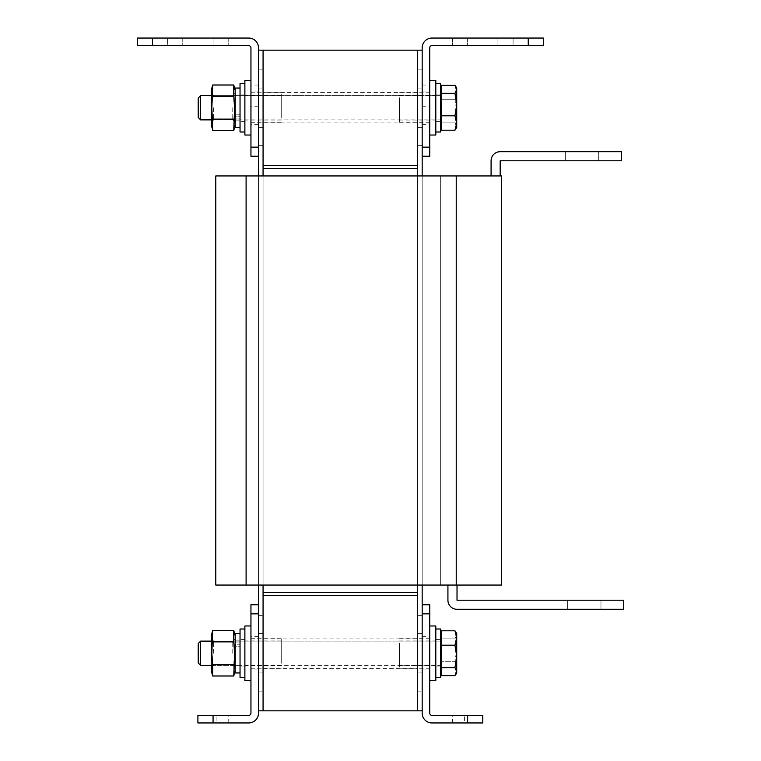 <?xml version="1.0" encoding="UTF-8"?>
<svg xmlns="http://www.w3.org/2000/svg" width="761" height="761" viewBox="0 0 761 761"><rect width="100%" height="100%" fill="white"/><g stroke="black" fill="none" stroke-linecap="round" stroke-linejoin="round"><path stroke-width="0.57" stroke-dasharray="3.81 2.85" d="M263.068 107.748L263.068 122.901L263.068 107.748M417.627 107.748L417.627 122.901L417.627 107.748M258.521 156.243L258.521 47.857A9.807 9.807 0 0 0 248.714 38.05L137.303 38.05L137.303 45.622L248.714 45.622A2.235 2.235 0 0 1 250.949 47.857L250.949 156.243L258.521 156.243L258.521 50.169L263.068 50.169L263.068 165.337L417.627 165.337L417.627 50.169L263.068 50.169L263.068 710.831L422.174 710.831L422.174 604.757L422.174 613.851L429.746 613.851L429.746 604.757L422.174 604.757M263.068 592.638L417.627 592.638L417.627 168.362L417.627 592.638L417.627 168.362L417.627 592.638L263.068 592.638L263.068 168.362L417.627 168.362L417.627 592.638L263.068 592.638L417.627 592.638L263.068 592.638L263.068 168.362L417.627 168.362L263.068 168.362L263.068 592.638L263.068 168.362L417.627 168.362L263.068 168.362L263.068 592.638M417.627 585.057L417.627 175.943L417.627 585.057M263.068 585.057L263.068 175.943L263.068 585.057M417.627 653.252L417.627 638.098L417.627 653.252M263.068 653.252L263.068 638.098L263.068 653.252M422.174 156.243L429.746 156.243L429.746 147.149L422.174 147.149L422.174 156.243L422.174 50.169L417.627 50.169L417.627 710.831L417.627 50.169L417.627 710.831L417.627 50.169L417.627 710.831L417.627 595.663L263.068 595.663L263.068 710.831L263.068 50.169L263.068 710.831L263.068 50.169L263.068 710.831L258.521 710.831L258.521 604.757L250.949 604.757L250.949 713.143A2.235 2.235 0 0 1 248.714 715.378L197.908 715.378L197.908 722.95L248.714 722.95A9.807 9.807 0 0 0 258.521 713.143L258.521 604.757M417.627 145.636L417.627 69.869L417.627 127.448L422.174 127.448L422.174 145.636L422.174 69.869L422.174 145.636L422.174 69.869L422.174 145.636L422.174 69.869L422.174 127.448L417.627 127.448L417.627 145.636L422.174 145.636L417.627 145.636L417.627 69.869L417.627 145.636L422.174 145.636M417.627 691.131L417.627 672.943L422.174 672.943L422.174 691.131L422.174 615.364L422.174 691.131L422.174 615.364L422.174 691.131L422.174 615.364L422.174 672.943L417.627 672.943L417.627 691.131L422.174 691.131L417.627 691.131L417.627 615.364L417.627 691.131L422.174 691.131M422.174 585.057L422.174 175.943M422.174 50.169L417.627 50.169L422.174 50.169L417.627 50.169L422.174 50.169L422.174 710.831L422.174 50.169L422.174 710.831L422.174 50.169L422.174 710.831L417.627 710.831L422.174 710.831M417.627 633.552L417.627 672.943L417.627 615.364L417.627 633.552L422.174 633.552L417.627 633.552M258.521 145.636L258.521 69.869L258.521 127.448L263.068 127.448L263.068 145.636L263.068 69.869L263.068 145.636L263.068 69.869L263.068 145.636L263.068 69.869L263.068 127.448L258.521 127.448L258.521 145.636L263.068 145.636L258.521 145.636L258.521 69.869L258.521 145.636L263.068 145.636M258.521 691.131L258.521 672.943L263.068 672.943L263.068 691.131L263.068 615.364L263.068 691.131L263.068 615.364L263.068 691.131L263.068 615.364L263.068 672.943L258.521 672.943L258.521 691.131L263.068 691.131L258.521 691.131L258.521 615.364L258.521 691.131L263.068 691.131M258.521 50.169L263.068 50.169L258.521 50.169L258.521 710.831L258.521 50.169L258.521 710.831L263.068 710.831L258.521 710.831L258.521 50.169L263.068 50.169L258.521 50.169L258.521 710.831L263.068 710.831L258.521 710.831M258.521 585.057L258.521 175.943L440.353 175.943L258.521 175.943L440.353 175.943L258.521 175.943L440.353 175.943L258.521 175.943L258.521 585.057L440.353 585.057L258.521 585.057L258.521 175.943L258.521 585.057L440.353 585.057L440.353 175.943L440.353 585.057L258.521 585.057L258.521 175.943L258.521 585.057L440.353 585.057L440.353 175.943L440.353 585.057L258.521 585.057L258.521 175.943M258.521 633.552L258.521 672.943L258.521 615.364L258.521 633.552L263.068 633.552L258.521 633.552M464.6 722.95L452.472 722.95L464.6 722.95L464.6 715.378L452.472 715.378L464.6 715.378M452.472 722.95L452.472 715.378M429.746 653.252L429.746 636.577L429.746 653.252M422.174 653.252L422.174 636.577L422.174 653.252M429.746 613.851L429.746 713.143A2.235 2.235 0 0 0 431.982 715.378L467.625 715.378L467.625 722.95L431.982 722.95A9.807 9.807 0 0 1 422.174 713.143L422.174 613.851M467.625 722.95L482.778 722.95L482.778 715.378L467.625 715.378M216.095 722.95L228.214 722.95L216.095 722.95L216.095 715.378L228.214 715.378L216.095 715.378M228.214 722.95L228.214 715.378M250.949 653.252L250.949 636.577L250.949 653.252M258.521 653.252L258.521 636.577L258.521 653.252M513.085 45.622L452.472 45.622L513.085 45.622L452.472 45.622L513.085 45.622L513.085 38.05L452.472 38.05L513.085 38.05L513.085 45.622M513.085 38.05L452.472 38.05L513.085 38.05M429.746 107.748L429.746 124.424L429.746 107.748M422.174 107.748L422.174 124.424L422.174 107.748M429.746 95.629L429.746 85.023L429.746 95.629M422.174 95.629L422.174 85.023L422.174 95.629M422.174 147.149L422.174 47.857A9.807 9.807 0 0 1 431.982 38.05L528.239 38.05L528.239 45.622L431.982 45.622A2.235 2.235 0 0 0 429.746 47.857L429.746 147.149M528.239 45.622L543.392 45.622L543.392 38.05L528.239 38.05M167.601 45.622L228.214 45.622L167.601 45.622L228.214 45.622L167.601 45.622L167.601 38.05L228.214 38.05L167.601 38.05L167.601 45.622M167.601 38.05L228.214 38.05L167.601 38.05M250.949 107.748L250.949 124.424L250.949 107.748M258.521 107.748L258.521 124.424L258.521 107.748M250.949 95.629L250.949 85.023L250.949 95.629M258.521 95.629L258.521 85.023L258.521 95.629M565.328 160.79L598.669 160.79L565.328 160.79L565.328 151.696L598.669 151.696L565.328 151.696L598.669 151.696L565.328 151.696L598.669 151.696L565.328 151.696L565.328 160.79L598.669 160.79L598.669 151.696L598.669 160.79L565.328 160.79L598.669 160.79L565.328 160.79L565.328 151.696M600.971 609.304L600.971 600.21L567.639 600.21L600.971 600.21L600.971 609.304L567.639 609.304L600.971 609.304L567.639 609.304L600.971 609.304L567.639 609.304L600.971 609.304L567.639 609.304L567.639 600.21L600.971 600.21L567.639 600.21L567.639 609.304L567.639 600.21L600.971 600.21L600.971 609.304L567.639 609.304M491.083 175.943L491.083 160.79A9.094 9.094 0 0 1 500.177 151.696L621.395 151.696L500.177 151.696A9.094 9.094 0 0 0 491.083 160.79A9.094 9.094 0 0 1 500.177 151.696L621.395 151.696L621.395 160.79L500.177 160.79L621.395 160.79L500.177 160.79L621.395 160.79L621.395 151.696L500.177 151.696A9.094 9.094 0 0 0 491.083 160.79A9.094 9.094 0 0 1 500.177 151.696L621.395 151.696L621.395 160.79L621.395 151.696L621.395 160.79L500.177 160.79L500.177 175.943L491.083 175.943L500.177 175.943L491.083 175.943L500.177 175.943L491.083 175.943L500.177 175.943L500.177 160.79L500.177 175.943M456.229 585.057L215.791 585.057L215.791 175.943L215.791 585.057L246.098 585.057L215.791 585.057L246.098 585.057L215.791 585.057L215.791 175.943L501.689 175.943L215.791 175.943L501.689 175.943L215.791 175.943L501.689 175.943L501.689 585.057L456.229 585.057L501.689 585.057L501.689 175.943L501.689 585.057L456.229 585.057L501.689 585.057L501.689 175.943L501.689 585.057L246.098 585.057L456.229 585.057L246.098 585.057L456.229 585.057L456.229 175.943M447.925 585.057L447.925 600.21A9.094 9.094 0 0 0 457.019 609.304L623.697 609.304L623.697 600.21L623.697 609.304L623.697 600.21L623.697 609.304L457.019 609.304A9.094 9.094 0 0 1 447.925 600.21A9.094 9.094 0 0 0 457.019 609.304A9.094 9.094 0 0 1 447.925 600.21A9.094 9.094 0 0 0 457.019 609.304L623.697 609.304L623.697 600.21L457.019 600.21L457.019 585.057L447.925 585.057L457.019 585.057L447.925 585.057L457.019 585.057L447.925 585.057L457.019 585.057L457.019 600.21L457.019 585.057M623.697 600.21L457.019 600.21L623.697 600.21M598.669 160.79L598.669 151.696M215.791 585.057L215.791 175.943L215.791 585.057M440.353 585.057L440.353 175.943L440.353 585.057M600.971 600.21L567.639 600.21M399.439 643.254L399.439 668.253L399.439 643.254M429.746 663.25L429.746 638.251L429.746 663.25M435.806 645.071L435.806 665.523L435.806 645.071M399.439 645.071L399.439 665.523L399.439 645.071M429.746 671.43L429.746 625.97L429.746 671.43M429.746 625.97L435.806 625.97L435.806 680.524L435.806 625.97L435.806 680.524L435.806 625.97L435.806 680.524L429.746 680.524M440.657 642.703L440.657 666.883L440.657 642.703M435.806 642.703L435.806 666.883L435.806 642.703M435.806 671.992L435.806 629.005L435.806 671.992M440.657 629.005L435.806 629.005L440.657 629.005L440.657 677.49L440.657 629.005L440.657 677.49L440.657 629.005L440.657 677.49L435.806 677.49L440.657 677.49M240.038 663.792L240.038 639.611L240.038 663.792M244.88 663.792L244.88 639.611L244.88 663.792M244.88 634.503L244.88 677.49L244.88 634.503M240.038 677.49L244.88 677.49L240.038 677.49L240.038 629.005L240.038 677.49L240.038 629.005L240.038 677.49L240.038 629.005L244.88 629.005L240.038 629.005M281.247 663.25L281.247 638.251L281.247 663.25M250.949 643.254L250.949 668.253L250.949 643.254M244.88 661.433L244.88 640.971L244.88 661.433M281.247 661.433L281.247 640.971L281.247 661.433M250.949 635.074L250.949 680.524L250.949 635.074M244.88 680.524L250.949 680.524L244.88 680.524L244.88 625.97L244.88 680.524L244.88 625.97L244.88 680.524L244.88 625.97L250.949 625.97L244.88 625.97M440.657 637.195L440.657 670.412L440.657 637.195M441.114 636.767L441.114 670.869L441.114 636.767M198.212 643.549L200.638 641.123L198.212 643.549L198.212 662.945L198.212 643.549L198.212 662.945L198.212 643.549L198.212 662.945L200.638 665.371L200.638 641.123L200.638 665.371L200.638 641.123L200.638 665.371L200.638 641.123L440.657 641.123L440.657 665.371L440.657 641.123L440.657 665.371L440.657 641.123L440.657 665.371L440.657 641.123L211.244 641.123M441.114 661.299L441.114 630.802L441.114 675.701L441.114 630.802L441.114 675.701L454.954 675.701L456.714 668.5L454.954 661.299L441.114 661.299L454.954 661.299L456.714 650.075L454.954 638.85L441.114 638.85L441.114 661.299L454.954 661.299L456.714 650.075L454.954 638.85L456.714 634.826L454.954 630.802L441.114 630.802L441.114 638.85L454.954 638.85L456.714 633.552L456.714 637.994L454.954 645.195L441.114 645.195L454.954 645.195L456.714 656.42L454.954 667.644L441.114 667.644L454.954 667.644L456.714 671.668L454.954 675.701L456.714 668.5L456.714 650.075L454.954 638.85L441.114 638.85M454.954 638.85L456.714 634.826L456.714 650.075L456.714 634.826L454.954 630.802L456.714 637.994L456.714 672.943L456.714 671.668L454.954 675.701L456.714 668.5L454.954 661.299L456.714 650.075L456.714 668.5L454.954 661.299M235.187 640.115L235.187 633.552L235.187 640.115L240.038 640.115L240.038 644.814L235.187 644.814L235.187 640.115L240.038 640.115L240.038 644.814L235.187 644.814L235.187 640.115L240.038 640.115L240.038 644.814L235.187 644.814L235.187 633.552L235.187 672.943L235.187 642.056L240.038 642.056L240.038 646.755L235.187 646.755L235.187 642.056L240.038 642.056L240.038 646.755L235.187 646.755L235.187 642.056L240.038 642.056L240.038 646.755L235.187 646.755L235.187 642.056L235.187 668.719L235.187 642.056M240.038 640.115L240.038 642.056M240.038 644.814L240.038 646.755M235.187 644.814L235.187 646.755M235.187 653.252L235.187 635.825L235.187 653.252M232.761 653.252L232.761 641.123L232.761 653.252M233.76 630.498L235.187 635.825L233.76 630.498L234.578 653.252L233.76 664.619L234.578 653.252L233.76 630.498L234.578 653.252L233.76 630.498L212.671 630.498L211.244 635.825L211.244 670.669L211.244 635.825L211.244 670.669L211.244 635.825L211.244 670.669L212.671 675.996L211.853 653.252L212.671 630.498L211.853 653.252L212.671 630.498L211.853 653.252L212.671 675.996L211.853 653.252L212.671 630.498L233.76 630.498L233.76 641.875L212.671 641.875L233.76 641.875L234.578 653.252L233.76 675.996L233.76 664.619L212.671 664.619L212.671 675.996L233.76 675.996L234.578 653.252L233.76 675.996L212.671 675.996L211.244 670.669M213.67 653.252L213.67 641.123L213.67 653.252M212.167 673.723L212.671 664.619L211.853 653.252L212.671 664.619L233.76 664.619L212.671 664.619L233.76 664.619L233.76 675.996L235.187 670.669L233.76 675.996M233.76 641.875L212.671 641.875M233.76 664.619L212.671 664.619M211.244 653.252L211.244 667.797L211.244 653.252M456.714 633.552L456.714 637.994L454.954 645.195L456.714 656.42L454.954 667.644L456.714 672.943L456.714 634.826L455.925 632.182L456.714 633.552L455.934 632.182M454.954 675.701L441.114 675.701M456.714 671.668L456.714 637.994L454.954 630.802L441.114 630.802M456.714 672.943L455.934 674.313L456.714 672.943L456.714 668.5M235.187 672.943L235.187 668.719L235.187 672.943L240.038 672.943L240.038 637.775L240.038 672.943L235.187 672.943L235.187 633.552L240.038 633.552L240.038 637.775L240.038 633.552L235.187 633.552M240.038 643.72L240.038 665.371L240.038 643.72M235.187 665.371L235.187 641.123L235.187 665.371L235.187 662.774L235.187 665.371L240.038 665.371M240.038 118.297L240.038 94.117L240.038 118.297M244.88 118.297L244.88 94.117L244.88 118.297M244.88 89.008L244.88 131.995L244.88 89.008M240.038 131.995L244.88 131.995L240.038 131.995L240.038 83.51L240.038 131.995L240.038 83.51L240.038 131.995L240.038 83.51L244.88 83.51L240.038 83.51M281.247 117.746L281.247 92.747L281.247 117.746M250.949 97.75L250.949 122.749L250.949 97.75M244.88 115.929L244.88 95.477L244.88 115.929M281.247 115.929L281.247 95.477L281.247 115.929M250.949 89.57L250.949 135.03L250.949 89.57M244.88 135.03L250.949 135.03L244.88 135.03L244.88 80.476L244.88 135.03L244.88 80.476L244.88 135.03L244.88 80.476L250.949 80.476L244.88 80.476M212.167 128.219L212.671 119.125L212.671 130.502L211.244 125.175L211.244 90.331L211.244 125.175L211.244 90.331L212.671 85.004L212.671 96.381L212.671 85.004L233.76 85.004L234.578 107.748L233.76 130.502L234.578 107.748L233.76 130.502L234.578 107.748L233.76 85.004L234.578 107.748L233.76 130.502L212.671 130.502L212.671 119.125L233.76 119.125L212.671 119.125L211.853 107.748L212.671 96.381L233.76 96.381L233.76 85.004L212.671 85.004L211.853 107.748L212.671 85.004L212.671 96.381L233.76 96.381L234.578 107.748L233.76 96.381L234.264 87.277M213.67 107.748L213.67 119.877L213.67 107.748M235.187 107.748L235.187 125.175L235.187 107.748M232.761 107.748L232.761 119.877L232.761 107.748M440.657 97.208L440.657 121.389L440.657 97.208M435.806 97.208L435.806 121.389L435.806 97.208M435.806 126.497L435.806 83.51L435.806 126.497M440.657 83.51L435.806 83.51L440.657 83.51L440.657 131.995L440.657 83.51L440.657 131.995L440.657 83.51L440.657 131.995L435.806 131.995L440.657 131.995M399.439 97.75L399.439 122.749L399.439 97.75M429.746 117.746L429.746 92.747L429.746 117.746M435.806 99.567L435.806 120.029L435.806 99.567M399.439 99.567L399.439 120.029L399.439 99.567M429.746 125.926L429.746 80.476L429.746 125.926M435.806 80.476L429.746 80.476L435.806 80.476L435.806 135.03L435.806 80.476L435.806 135.03L435.806 80.476L435.806 135.03L429.746 135.03L435.806 135.03M440.657 91.701L440.657 124.918L440.657 91.701M441.114 91.272L441.114 125.375L441.114 91.272M198.212 98.055L200.638 95.629L198.212 98.055L198.212 117.451L198.212 98.055L198.212 117.451L198.212 98.055L198.212 117.451L200.638 119.877L200.638 95.629L200.638 119.877L200.638 95.629L200.638 119.877L200.638 95.629L440.657 95.629L440.657 119.877L440.657 95.629L440.657 119.877L440.657 95.629L440.657 119.877L440.657 95.629L211.244 95.629M441.114 99.701L441.114 130.198L441.114 85.299L441.114 130.198L441.114 85.299L441.114 130.198L454.954 130.198L456.714 126.174L454.954 122.15L456.714 110.925L454.954 99.701L441.114 99.701L454.954 99.701L456.714 92.5L454.954 85.299L441.114 85.299L441.114 99.701L454.954 99.701L456.714 92.5L454.954 85.299L456.714 89.332L454.954 93.356L441.114 93.356L454.954 93.356L456.714 104.58L454.954 115.805L441.114 115.805L454.954 115.805L456.714 123.006L454.954 130.198L441.114 130.198M454.954 85.299L456.714 89.332L456.714 88.057L456.714 127.448L454.954 122.15L441.114 122.15L454.954 122.15L456.714 110.925L456.714 92.5L454.954 85.299L441.114 85.299M456.714 92.5L456.714 126.174L454.954 122.15L456.714 110.925L456.714 127.448L455.934 128.818L456.714 126.174L456.714 127.448L456.714 89.332L454.954 93.356L456.714 104.58L454.954 115.805L456.714 123.006L454.954 130.198L455.925 128.818L456.714 126.174L456.714 110.925L454.954 99.701L456.714 92.5L456.714 88.057L456.714 110.925L454.954 99.701M235.187 118.944L235.187 92.281L235.187 118.944L240.038 118.944L240.038 114.245L235.187 114.245L235.187 118.944L240.038 118.944L240.038 114.245L235.187 114.245L235.187 118.944L240.038 118.944L240.038 114.245L235.187 114.245L235.187 118.944L235.187 88.057L235.187 127.448L235.187 120.885L240.038 120.885L240.038 116.186L235.187 116.186L235.187 120.885L240.038 120.885L240.038 116.186L235.187 116.186L235.187 120.885L240.038 120.885L240.038 116.186L235.187 116.186L235.187 127.448L235.187 120.885M240.038 118.944L240.038 120.885M240.038 114.245L240.038 116.186M235.187 114.245L235.187 116.186M212.671 119.125L212.671 130.502L211.853 107.748L212.671 119.125L233.76 119.125L212.671 119.125L211.853 107.748L212.671 96.381L233.76 96.381L212.671 96.381L211.853 107.748L212.671 119.125L233.76 119.125M212.671 96.381L233.76 96.381M211.244 125.175L212.671 130.502L233.76 130.502L235.187 125.175L233.76 130.502M211.244 107.748L211.244 93.203L211.244 107.748M454.954 122.15L441.114 122.15M456.714 89.332L455.934 86.687L456.714 88.057M235.187 88.057L240.038 88.057L240.038 92.281L240.038 88.057L235.187 88.057L235.187 127.448L240.038 127.448L240.038 123.225L240.038 127.448L235.187 127.448M240.038 88.057L240.038 123.225L240.038 88.057M240.038 117.28L240.038 95.629L240.038 117.28M235.187 119.877L235.187 95.629L235.187 119.877L240.038 119.877M240.038 98.226L240.038 95.629L240.038 98.226M417.627 88.057L422.174 88.057L417.627 88.057M417.627 127.448L422.174 127.448L417.627 127.448M417.627 672.943L422.174 672.943L417.627 672.943M258.521 88.057L263.068 88.057L258.521 88.057M258.521 127.448L263.068 127.448L258.521 127.448M258.521 672.943L263.068 672.943L258.521 672.943M250.949 613.851L258.521 613.851M213.061 722.95L213.061 715.378M497.932 38.05L497.932 45.622L497.932 38.05M467.625 38.05L467.625 45.622L467.625 38.05M182.754 38.05L182.754 45.622L182.754 38.05M258.521 147.149L250.949 147.149M152.457 45.622L152.457 38.05M213.061 38.05L213.061 45.622L213.061 38.05M246.098 585.057L246.098 175.943M417.627 92.604L263.068 92.604M417.627 122.901L263.068 122.901M263.068 668.396L417.627 668.396M263.068 638.098L417.627 638.098M417.627 615.364L422.174 615.364M417.627 69.869L422.174 69.869M258.521 615.364L263.068 615.364M258.521 69.869L263.068 69.869M422.174 669.918L429.746 669.918M422.174 636.577L429.746 636.577M258.521 669.918L250.949 669.918M258.521 636.577L250.949 636.577M422.174 91.082L429.746 91.082M422.174 85.023L429.746 85.023M422.174 106.236L429.746 106.236M422.174 124.424L429.746 124.424M452.472 38.05L452.472 45.622L452.472 38.05M258.521 91.082L250.949 91.082M258.521 85.023L250.949 85.023M258.521 106.236L250.949 106.236M258.521 124.424L250.949 124.424M228.214 38.05L228.214 45.622L228.214 38.05M399.439 668.253L429.746 668.253M399.439 640.971L435.806 640.971M399.439 665.523L435.806 665.523M399.439 638.251L429.746 638.251M435.806 666.883L440.657 666.883M435.806 639.611L440.657 639.611M244.88 666.883L240.038 666.883M244.88 639.611L240.038 639.611M281.247 668.253L250.949 668.253M281.247 640.971L244.88 640.971M281.247 665.523L244.88 665.523M281.247 638.251L250.949 638.251M211.244 665.371L440.657 665.371M235.187 641.123L240.038 641.123M211.244 638.698L213.67 641.123L232.761 641.123L213.67 641.123L211.244 638.698L213.67 641.123L232.761 641.123L235.187 638.698M211.244 667.797L213.67 665.371L232.761 665.371L213.67 665.371L211.244 667.797L213.67 665.371L232.761 665.371L235.187 667.797M211.244 635.825L212.671 630.498M198.212 662.945L200.638 665.371M200.638 641.123L440.657 641.123M244.88 94.117L240.038 94.117M244.88 121.389L240.038 121.389M281.247 92.747L250.949 92.747M281.247 120.029L244.88 120.029M281.247 95.477L244.88 95.477M281.247 122.749L250.949 122.749M235.187 122.302L232.761 119.877L213.67 119.877L232.761 119.877L235.187 122.302L232.761 119.877L213.67 119.877L211.244 122.302M235.187 93.203L232.761 95.629L213.67 95.629L232.761 95.629L235.187 93.203L232.761 95.629L213.67 95.629L211.244 93.203M435.806 94.117L440.657 94.117M435.806 121.389L440.657 121.389M399.439 92.747L429.746 92.747M399.439 120.029L435.806 120.029M399.439 95.477L435.806 95.477M399.439 122.749L429.746 122.749M211.244 119.877L440.657 119.877M235.187 95.629L240.038 95.629M235.187 90.331L233.76 85.004L235.187 90.331M211.244 90.331L212.671 85.004M200.638 95.629L440.657 95.629M456.714 127.448L455.934 128.818M198.212 117.451L200.638 119.877"/><path stroke-width="1.14" d="M258.521 50.169L263.068 50.169L263.068 175.943L263.068 168.362L417.627 168.362L417.627 50.169L417.627 165.337L263.068 165.337L263.068 50.169L422.174 50.169M258.521 710.831L263.068 710.831L263.068 585.057L263.068 592.638L417.627 592.638L417.627 710.831L417.627 595.663L263.068 595.663L263.068 710.831L422.174 710.831M422.174 604.757L429.746 604.757L429.746 613.851L422.174 613.851L422.174 585.057M422.174 175.943L422.174 147.149L429.746 147.149L429.746 156.243L422.174 156.243M258.521 604.757L258.521 713.143A9.807 9.807 0 0 1 248.714 722.95L197.908 722.95L197.908 715.378L248.714 715.378A2.235 2.235 0 0 0 250.949 713.143L250.949 604.757L258.521 604.757L258.521 585.057M258.521 175.943L258.521 156.243L250.949 156.243L250.949 47.857A2.235 2.235 0 0 0 248.714 45.622L137.303 45.622L137.303 38.05L248.714 38.05A9.807 9.807 0 0 1 258.521 47.857L258.521 156.243M422.174 613.851L422.174 713.143A9.807 9.807 0 0 0 431.982 722.95L467.625 722.95L467.625 715.378L431.982 715.378A2.235 2.235 0 0 1 429.746 713.143L429.746 613.851M467.625 715.378L482.778 715.378L482.778 722.95L467.625 722.95M429.746 147.149L429.746 47.857A2.235 2.235 0 0 1 431.982 45.622L528.239 45.622L528.239 38.05L431.982 38.05A9.807 9.807 0 0 0 422.174 47.857L422.174 147.149M528.239 38.05L543.392 38.05L543.392 45.622L528.239 45.622M491.083 175.943L491.083 160.79A9.094 9.094 0 0 1 500.177 151.696L621.395 151.696L621.395 160.79L500.177 160.79L500.177 175.943M246.098 175.943L215.791 175.943L215.791 585.057L246.098 585.057L246.098 175.943L501.689 175.943L501.689 585.057L246.098 585.057M447.925 585.057L447.925 600.21A9.094 9.094 0 0 0 457.019 609.304L623.697 609.304L623.697 600.21L457.019 600.21L457.019 585.057M623.697 609.304L600.971 609.304L623.697 609.304M567.639 609.304L457.019 609.304L567.639 609.304M435.806 680.524L429.746 680.524L435.806 680.524L435.806 625.97L429.746 625.97L435.806 625.97M435.806 677.49L440.657 677.49L440.657 629.005L435.806 629.005M244.88 629.005L240.038 629.005L240.038 677.49L244.88 677.49M250.949 625.97L244.88 625.97L244.88 680.524L250.949 680.524M200.638 665.371L198.212 662.945L198.212 643.549L200.638 641.123L200.638 665.371L211.244 665.371M454.954 645.195L456.714 656.42L454.954 667.644L456.714 671.668L454.954 675.701L441.114 675.701L441.114 630.802L454.954 630.802L456.714 637.994L454.954 645.195L441.114 645.195M455.934 674.313L456.714 672.943L456.714 633.552L454.954 630.802M454.954 667.644L441.114 667.644M456.714 671.668L456.714 668.5M240.038 633.552L235.187 633.552L235.187 672.943L240.038 672.943M235.187 670.669L233.76 675.996L212.671 675.996L211.244 670.669L211.244 635.825L212.671 630.498L211.853 653.252L212.671 664.619L212.671 675.996L212.167 673.723M233.76 675.996L234.578 653.252L233.76 641.875L212.671 641.875M233.76 664.619L212.671 664.619M233.76 641.875L233.76 630.498L212.671 630.498M244.88 83.51L240.038 83.51L240.038 131.995L244.88 131.995M250.949 80.476L244.88 80.476L244.88 135.03L250.949 135.03M212.167 128.219L211.244 125.175L211.244 90.331L212.671 85.004L211.853 107.748L212.671 130.502L233.76 130.502L234.578 107.748L233.76 96.381L233.76 85.004L234.264 87.277M212.671 119.125L233.76 119.125M212.671 96.381L233.76 96.381M212.671 85.004L233.76 85.004L235.187 90.331M435.806 131.995L440.657 131.995L440.657 83.51L435.806 83.51M429.746 135.03L435.806 135.03L435.806 80.476L429.746 80.476M200.638 119.877L198.212 117.451L198.212 98.055L200.638 95.629L200.638 119.877L211.244 119.877M455.934 86.687L456.714 89.332L456.714 88.057L454.954 85.299L441.114 85.299L441.114 93.356L454.954 93.356L456.714 104.58L454.954 115.805L441.114 115.805L441.114 93.356M454.954 115.805L456.714 123.006L456.714 89.332L454.954 93.356M454.954 130.198L456.714 127.448L456.714 123.006L454.954 130.198L441.114 130.198L441.114 115.805M456.714 89.332L456.714 92.5M240.038 88.057L235.187 88.057L235.187 127.448L240.038 127.448M258.521 613.851L250.949 613.851M213.061 715.378L213.061 722.95M250.949 147.149L258.521 147.149M152.457 38.05L152.457 45.622M456.229 585.057L456.229 175.943M200.638 641.123L211.244 641.123M235.187 635.825L233.76 630.498M235.187 125.175L233.76 130.502M200.638 95.629L211.244 95.629"/></g></svg>
